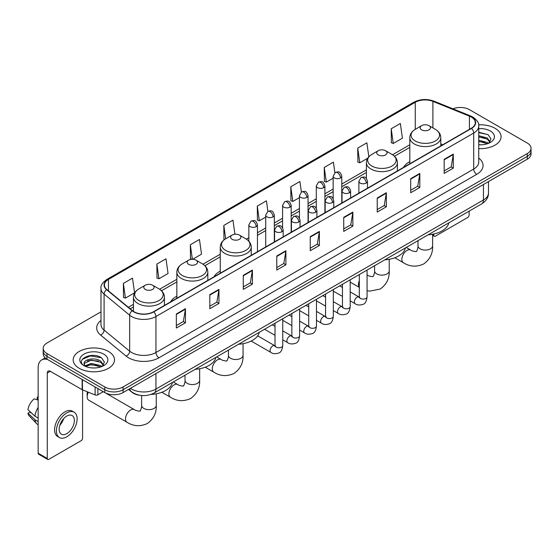 <?xml version="1.0" encoding="UTF-8"?>
<svg xmlns="http://www.w3.org/2000/svg" width="559" height="559" viewBox="0 0 559 559"><rect width="100%" height="100%" fill="white"/><g stroke="black" fill="none" stroke-linecap="round" stroke-linejoin="round"><path stroke-width="0.84" d="M176.847 296.165A22.814 13.171 0 0 0 170.586 301.881M220.253 271.108A22.814 13.171 0 0 0 213.985 276.817M409.81 161.67A22.814 13.171 0 0 0 403.542 167.379M140.141 395.325A12.913 7.456 180 0 1 131.973 392.278L128.521 389.427M100.976 311.838L46.977 343.016A12.913 7.456 0 0 0 43.197 348.292L43.197 353.91A12.913 7.456 0 0 0 46.977 359.185L104.806 392.572A12.913 7.456 0 0 0 123.071 392.572L527.27 159.21A12.913 7.456 0 0 0 531.05 153.935L531.05 151.126A12.913 7.456 0 0 1 527.27 156.394A12.913 7.456 0 0 0 531.05 151.126L531.05 148.317A12.913 7.456 0 0 0 527.27 143.041L469.441 109.655A12.913 7.456 0 0 0 452.923 108.809M43.197 348.292A12.913 7.456 0 0 0 46.977 353.561L104.806 386.947A12.913 7.456 0 0 0 123.071 386.947L123.071 389.763L527.27 156.394L123.071 389.763A12.913 7.456 0 0 1 104.806 389.763A12.913 7.456 0 0 0 123.071 389.763L123.071 392.572M46.977 353.561L46.977 356.369L104.806 389.763L46.977 356.369A12.913 7.456 0 0 1 43.197 351.101A12.913 7.456 0 0 0 46.977 356.369L46.977 359.185M495.001 128.284A20.662 11.928 0 0 0 478.658 124.832A20.662 11.928 0 0 1 495.001 128.284A20.662 11.928 0 0 1 501.06 136.717A20.662 11.928 0 0 0 495.001 128.284M108.46 351.45A20.662 11.928 0 0 0 85.946 348.865A20.662 11.928 0 0 0 73.187 359.884A20.662 11.928 0 0 0 79.238 368.318A20.662 11.928 0 0 0 101.759 370.903A20.662 11.928 0 0 0 114.511 359.884A20.662 11.928 0 0 0 108.46 351.45A20.662 11.928 0 0 0 85.946 348.865A20.662 11.928 0 0 0 73.187 359.884A20.662 11.928 0 0 0 79.238 368.318A20.662 11.928 0 0 0 101.759 370.903A20.662 11.928 0 0 0 114.511 359.884A20.662 11.928 0 0 0 108.46 351.45M471.265 117.034A13.772 7.952 180 0 1 475.297 122.659A13.772 7.952 180 0 1 471.265 128.284L153.508 311.74A13.772 7.952 180 0 1 132.483 310.678L106.909 289.59A13.772 7.952 180 0 1 104.421 285.027A13.772 7.952 180 0 1 108.453 279.409L415.267 102.269A13.772 7.952 180 0 1 432.904 101.382L469.427 116.146A13.772 7.952 180 0 1 471.265 117.034M471.51 116.894A14.122 8.154 0 0 0 469.623 115.979L433.106 101.214A14.122 8.154 0 0 0 415.023 102.129L108.208 279.262A14.122 8.154 0 0 0 106.629 289.702L132.203 310.79A14.122 8.154 0 0 0 153.746 311.88L471.51 128.423A14.122 8.154 0 0 0 471.51 116.894M176.337 313.99L176.337 328.042L185.462 322.774L185.462 308.715L176.337 313.99M176.337 325.548L183.366 321.488L185.427 309.183A3.445 1.991 -120 0 0 185.462 308.715M183.303 321.523L185.462 322.774M209.814 294.656L209.814 308.715L218.946 303.446L218.946 289.387L209.814 294.656M209.814 306.22L216.843 302.16L218.904 289.855A3.445 1.991 -120 0 0 218.946 289.387M216.787 302.195L218.946 303.446M243.291 275.328L243.291 289.387L252.423 284.112L252.423 270.053L243.291 275.328M243.291 286.893L250.327 282.833L252.388 270.521A3.445 1.991 -120 0 0 252.423 270.053M250.264 282.868L252.423 284.112M276.775 256.001L276.775 270.053L285.908 264.784L285.908 250.725L276.775 256.001M276.775 267.558L283.804 263.499L285.866 251.194A3.445 1.991 -120 0 0 285.908 250.725M283.748 263.541L285.908 264.784M444.174 159.35L444.174 173.409L453.307 168.133L453.307 154.074L444.174 159.35M444.174 170.914L451.211 166.855L453.272 154.543A3.445 1.991 -120 0 0 453.307 154.074M451.148 166.889L453.307 168.133M410.697 178.677L410.697 192.736L419.823 187.468L419.823 173.409L410.697 178.677M410.697 190.242L417.727 186.182L419.788 173.877A3.445 1.991 -120 0 0 419.823 173.409M417.664 186.217L419.823 187.468M377.213 198.012L377.213 212.064L386.346 206.795L386.346 192.736L377.213 198.012M377.213 209.576L384.25 205.509L386.311 193.204A3.445 1.991 -120 0 0 386.346 192.736M384.187 205.551L386.346 206.795M343.736 217.339L343.736 231.398L352.869 226.122L352.869 212.064L343.736 217.339M343.736 228.904L350.766 224.844L352.827 212.532A3.445 1.991 -120 0 0 352.869 212.064M350.703 224.879L352.869 226.122M310.252 236.667L310.252 250.725L319.385 245.457L319.385 231.398L310.252 236.667M310.252 248.231L317.288 244.171L319.35 231.866A3.445 1.991 -120 0 0 319.385 231.398M317.226 244.206L319.385 245.457M478.742 148.603A20.662 11.928 0 0 0 501.06 136.717A20.662 11.928 0 0 1 478.742 148.603M123.071 386.947L527.27 153.585A12.913 7.456 0 0 0 531.05 148.317M192.68 259.278L201.526 254.17L199.465 239.483L190.333 244.751L190.479 258.726M156.855 264.079L158.917 278.766L168.049 273.498L165.988 258.81L156.855 264.079L157.002 278.054M123.371 283.413L125.433 298.101L134.565 292.825L132.504 278.137L123.371 283.413L123.518 297.381M301.385 192.051L299.904 181.493L290.778 186.762L290.925 200.737M334.869 172.745L333.388 162.159L324.255 167.434L324.402 181.402M368.828 156.786L366.865 142.831L357.739 148.1L357.886 162.075M391.216 128.773L393.277 143.46L402.41 138.192L400.349 123.504L391.216 128.773L391.363 142.748M234.927 234.249L232.942 220.148L223.817 225.424L223.963 239.392M267.908 211.372L266.426 200.821L257.294 206.089L257.44 220.064M257.294 206.089L259.355 220.784L265.714 217.109M259.355 220.784L257.294 220.008M290.778 186.762L292.839 201.45L299.435 197.641M292.839 201.45L290.778 200.681M324.255 167.434L326.316 182.122L333.157 178.167M326.316 182.122L324.255 181.354M357.739 148.1L359.8 162.795L367.738 158.204M359.8 162.795L357.739 162.019M393.277 143.46L391.216 142.692M224.459 239.58L223.817 239.343M223.817 225.424L225.689 238.784A14.234 8.217 0 0 0 225.682 250.411A14.234 8.217 0 0 0 245.813 250.411A14.234 8.217 0 0 0 245.813 238.791L239.399 235.087A5.164 2.984 0 0 0 232.09 235.087A5.164 2.984 0 0 0 232.09 239.301A5.164 2.984 0 0 0 239.399 239.301A5.164 2.984 0 0 0 239.399 235.087L245.813 238.791C249.314 240.873 251.124 243.633 251.243 247.085A15.498 8.944 0 0 1 241.677 255.351A15.498 8.944 0 0 1 224.788 253.409A15.498 8.944 0 0 1 220.253 247.085C220.365 243.633 222.175 240.873 225.682 238.791L232.09 235.087M191.968 259.278L190.333 258.67M190.333 244.751L192.373 259.271M158.917 278.766L156.855 277.998M125.433 298.101L123.371 297.332M478.742 144.669L481.306 144.802M478.742 140.204L487.273 142.454L488.412 143.363M478.742 141.322L487.476 143.712M478.742 135.746L487.273 137.989L490.068 141.853M478.742 136.857L487.273 139.107L489.845 142.14M478.742 144.76A14.031 8.099 0 0 0 490.32 142.447A14.031 8.099 0 0 0 490.32 130.988A14.031 8.099 0 0 0 478.742 128.668M488.741 143.23L490.942 138.912L488.161 134.719L478.742 132.217M478.742 132.651L487.972 134.593M478.742 137.109L484.863 137.877M478.742 141.574L484.863 142.342M432.624 234.605L433.826 235.297A2.152 1.244 120 0 0 434.273 236.282A2.152 1.244 120 0 0 435.349 236.177L467.61 217.549A2.152 1.244 120 0 0 469.134 214.915L469.134 211.148M433.826 235.297L433.826 233.99M421.654 129.863A5.164 2.984 0 0 0 428.956 129.863A5.164 2.984 0 0 0 428.956 125.642L435.37 129.346A14.234 8.217 0 0 1 435.37 140.973A14.234 8.217 0 0 1 415.239 140.973A14.234 8.217 0 0 1 415.239 129.346C411.731 131.428 409.922 134.195 409.81 137.647A15.498 8.944 0 0 0 414.345 143.97A15.498 8.944 0 0 0 431.234 145.913A15.498 8.944 0 0 0 440.799 137.647C440.688 134.195 438.878 131.428 435.37 129.346L428.956 125.642A5.164 2.984 0 0 0 421.654 125.642A5.164 2.984 0 0 0 421.654 129.863M428.152 234.808A23.674 13.668 0 0 0 448.807 222.88M378.247 154.92A5.164 2.984 0 0 0 385.556 154.92A5.164 2.984 0 0 0 385.556 150.706L391.971 154.403A14.234 8.217 0 0 1 391.971 166.03A14.234 8.217 0 0 1 371.84 166.03A14.234 8.217 0 0 1 371.84 154.403C368.332 156.485 366.522 159.252 366.404 162.704A15.498 8.944 0 0 0 370.945 169.028A15.498 8.944 0 0 0 387.834 170.97A15.498 8.944 0 0 0 397.4 162.704C397.281 159.252 395.472 156.485 391.971 154.403L385.556 150.706A5.164 2.984 0 0 0 378.247 150.706A5.164 2.984 0 0 0 378.247 154.92M384.746 259.865A23.674 13.668 0 0 0 405.408 247.944M238.588 344.253A23.674 13.668 0 0 0 259.25 332.326M188.69 264.365A5.164 2.984 0 0 0 195.992 264.365A5.164 2.984 0 0 0 195.992 260.145L202.407 263.848A14.234 8.217 0 0 1 202.407 275.468A14.234 8.217 0 0 1 182.276 275.468A14.234 8.217 0 0 1 182.276 263.848C178.768 265.93 176.958 268.697 176.847 272.142A15.498 8.944 0 0 0 181.389 278.473A15.498 8.944 0 0 0 198.27 280.408A15.498 8.944 0 0 0 207.836 272.142C207.724 268.697 205.915 265.93 202.407 263.848L195.992 260.145A5.164 2.984 0 0 0 188.69 260.145A5.164 2.984 0 0 0 188.69 264.365M195.189 369.31A23.674 13.668 0 0 0 215.844 357.383M88.378 392.222A7.316 4.227 120 0 0 87.155 396.792L87.155 393.277A3.012 1.74 -60 0 1 87.449 391.852M87.155 396.792A7.316 4.227 120 0 0 88.671 400.139L127.019 422.283A7.316 4.227 -60 0 1 125.901 416.42A7.316 4.227 -60 0 1 130.68 409.971A7.316 4.227 -60 0 1 134.335 409.607C135.173 410.606 140.714 411.613 139.932 410.886C140.169 411.927 142.07 406.624 141.623 405.401A7.316 4.227 180 0 0 143.768 408.384A7.316 4.227 180 0 0 154.116 408.384A7.316 4.227 180 0 0 156.254 405.401C156.569 412.975 153.564 419.026 147.248 423.561C140.169 426.762 133.426 426.335 127.019 422.283M145.291 289.422A5.164 2.984 0 0 0 152.593 289.422A5.164 2.984 0 0 0 152.593 285.202L159.008 288.905A14.234 8.217 0 0 1 159.008 300.525A14.234 8.217 0 0 1 138.877 300.525A14.234 8.217 0 0 1 138.877 288.905C135.369 290.987 133.559 293.754 133.447 297.199A15.498 8.944 0 0 0 137.982 303.53A15.498 8.944 0 0 0 154.871 305.466A15.498 8.944 0 0 0 164.437 297.199C164.325 293.754 162.508 290.987 159.008 288.905L152.593 285.202A5.164 2.984 0 0 0 145.291 285.202A5.164 2.984 0 0 0 145.291 289.422M151.049 394.409A23.674 13.668 0 0 0 172.445 382.44M97.881 388.575L97.881 394.815L103.282 391.691M47.62 359.556A17.217 9.943 -120 0 0 41.715 359.912A17.217 9.943 -120 0 0 38.152 367.794L38.152 453.195L47.284 458.471L47.284 373.063A4.304 2.488 60 0 1 48.172 371.092A4.304 2.488 60 0 1 50.324 371.309L82.152 389.686L82.152 379.491M47.284 458.471A2.152 1.244 120 0 0 47.725 459.456L38.599 454.181A2.152 1.244 -60 0 1 38.152 453.195M47.725 459.456A2.152 1.244 120 0 0 48.801 459.351L81.069 440.723A2.152 1.244 120 0 0 82.585 438.088L82.585 389.882M97.881 394.815A2.152 1.244 180 0 1 95.128 394.954L82.439 389.819A2.152 1.244 180 0 1 82.152 389.686M66.759 433.658A10.761 6.212 120 0 0 73.788 424.176A10.761 6.212 120 0 0 72.139 415.554A10.761 6.212 120 0 0 66.759 416.085A10.761 6.212 120 0 0 59.729 425.567A10.761 6.212 120 0 0 61.378 434.189A10.761 6.212 120 0 0 66.759 433.658M59.806 425.315A10.761 6.212 120 0 0 63.67 418.628M38.152 397.379L37.236 397.1L37.236 399.259L38.152 399.79M74.081 412.193L72.251 411.144A14.632 8.448 120 0 0 64.935 411.864A14.632 8.448 120 0 0 55.376 424.763A14.632 8.448 120 0 0 57.619 436.488L59.443 437.543A14.632 8.448 120 0 0 66.759 436.817A14.632 8.448 120 0 0 76.324 423.925A14.632 8.448 120 0 0 74.081 412.193A14.632 8.448 120 0 0 66.759 412.919A14.632 8.448 120 0 0 57.2 425.818A14.632 8.448 120 0 0 59.443 437.543M38.152 407.441A14.206 8.203 120 0 0 34.917 416.189L27.95 409.67A11.194 6.463 120 0 1 34.197 398.86L38.152 400.055M38.152 418.062L34.917 416.189M31.716 413.199L29.823 412.109L27.95 413.185L34.917 419.704L38.152 421.577M34.917 419.704A14.206 8.203 120 0 0 36.67 423.673A14.206 8.203 120 0 0 37.746 424.519L38.152 424.756M38.152 396.848A11.194 6.463 120 0 0 37.236 397.1M27.95 413.185A11.194 6.463 120 0 0 29.271 415.973L36.67 423.673M91.515 367.878L94.764 367.969M85.066 365.817L91.334 363.427L100.732 365.621L101.864 366.536M85.646 366.418L91.334 364.545L100.934 366.879M85.164 366.25L84.157 363.895A9.727 5.618 0 0 0 85.73 366.494M103.52 365.02L100.732 361.163C94.89 356.803 82.872 359.493 84.157 363.895L84.123 363.462M84.185 364.028L84.451 363.308L91.334 360.08L100.732 362.274L103.303 365.313M102.199 366.397L104.4 362.085L101.619 357.893C91.774 350.814 74.277 360.143 84.381 365.859L84.877 366.166M103.771 354.154A14.031 8.099 0 0 0 83.927 354.154A14.031 8.099 0 0 0 83.927 365.614A14.031 8.099 0 0 0 103.771 365.614A14.031 8.099 0 0 0 103.771 354.154M82.327 359.297L90.565 355.915L101.424 357.767M87.477 360.939L90.565 360.38L98.321 361.044M87.477 365.404L90.565 364.845L98.321 365.509M130.436 388.316A17.217 9.943 0 0 0 131.589 389.057A17.217 9.943 0 0 0 155.94 389.057L483.437 199.975A17.217 9.943 0 0 0 488.482 192.946C488.608 197.222 486.33 200.877 481.655 203.916L154.158 392.998A8.609 4.968 60 0 0 155.94 389.057L155.94 373.594M483.437 184.512L483.437 199.975A8.609 4.968 60 0 1 481.655 203.916M129.737 388.722A8.609 5.758 129.5 0 0 131.239 391.524L128.626 389.364M527.27 159.21L527.27 153.585M104.806 392.572L104.806 386.947M478.742 158.078A21.521 12.424 180 0 1 476.743 174.324L158.987 357.781A4.304 2.488 60 0 1 155.94 352.505L473.697 169.049A17.217 9.943 0 0 0 478.742 162.019L478.742 126.034A17.217 9.943 180 0 1 473.697 133.063A4.304 2.488 -120 0 0 471.51 128.423M158.987 357.781A21.521 12.424 180 0 1 128.549 357.781A21.521 12.424 180 0 1 126.138 356.118L100.564 335.037A21.521 12.424 180 0 1 100.976 320.454M131.589 352.505A17.217 9.943 0 0 0 155.94 352.505L155.94 316.52A17.217 9.943 180 0 1 129.66 315.192L104.093 294.104A17.217 9.943 180 0 1 100.976 288.402L100.976 324.395A17.217 9.943 0 0 0 104.093 330.096L129.66 351.178A17.217 9.943 0 0 0 131.589 352.505M478.742 126.034C479.315 123.343 477.337 120.346 472.809 117.034L470.545 115.937A4.304 2.012 112 0 0 469.623 115.979M470.545 115.937L434.022 101.172C426.894 98.65 420.13 99.013 413.723 102.269A4.304 2.488 60 0 1 415.023 102.129M108.208 279.262A4.304 2.488 -120 0 0 106.909 279.402C102.444 282.616 100.466 285.614 100.976 288.402M106.629 289.702A4.304 2.879 129.5 0 0 104.093 294.104L104.093 330.096A4.304 2.879 -50.5 0 1 100.564 335.037M434.022 101.172A4.304 2.012 112 0 0 433.106 101.214M132.203 310.79A4.304 2.879 129.5 0 0 129.66 315.192L129.66 351.178A4.304 2.879 -50.5 0 1 126.138 356.118M153.746 311.88A4.304 2.488 60 0 1 155.94 316.52L473.697 133.063L473.697 169.049A4.304 2.488 60 0 0 476.743 174.324M108.453 279.409L108.453 290.862M469.427 116.146L469.427 129.346M432.904 101.382L432.904 127.927M442.77 144.732L440.799 143.936M415.267 102.269L415.267 129.332M409.81 144.781L392.537 154.752M366.404 169.845L341.773 184.065M333.157 189.04L324.905 193.798M316.296 198.773L308.044 203.539M299.435 208.507L291.183 213.272M282.575 218.241L274.322 223.006M265.714 227.974L257.461 232.74M248.853 237.715L246.386 239.14M220.253 254.226L202.98 264.197M176.847 279.283L159.581 289.255M133.447 304.341L128.36 307.275M310.252 237.114L319.35 231.866M343.736 217.786L352.827 212.532M377.213 198.452L386.311 193.204M410.697 179.125L419.788 173.877M444.174 159.797L453.272 154.543M276.775 256.441L285.866 251.194M243.291 275.776L252.388 270.521M209.814 295.103L218.904 289.855M176.337 314.431L185.427 309.183M432.624 234.242L432.624 245.841A7.316 4.227 180 0 1 430.479 248.832A7.316 4.227 180 0 1 420.13 248.832A7.316 4.227 180 0 1 417.985 245.841C418.432 247.064 416.532 252.368 416.294 251.326C417.084 252.053 411.536 251.047 410.704 250.048L406.225 247.469M432.624 245.841C432.932 253.416 429.934 259.467 423.617 264.002C416.532 267.209 409.789 266.783 403.381 262.723A7.316 4.227 -60 0 1 402.263 256.861A7.316 4.227 -60 0 1 407.043 250.411A7.316 4.227 -60 0 1 410.704 250.048M389.218 259.299L389.218 270.898A7.316 4.227 180 0 1 387.08 273.889A7.316 4.227 180 0 1 376.731 273.889A7.316 4.227 180 0 1 374.586 270.898C375.033 272.121 373.132 277.425 372.895 276.384C373.678 277.11 368.136 276.104 367.298 275.105L367.06 274.965M359.311 287.214A7.316 4.227 -60 0 1 359.311 280.674M243.06 343.68L243.06 355.286A7.316 4.227 180 0 1 240.922 358.27A7.316 4.227 180 0 1 230.574 358.27A7.316 4.227 180 0 1 228.428 355.286C228.876 356.502 226.975 361.813 226.737 360.772C227.52 361.491 221.979 360.485 221.14 359.493L216.668 356.908M243.06 355.286C243.375 362.854 240.37 368.912 234.053 373.44C226.975 376.647 220.232 376.221 213.824 372.161A7.316 4.227 -60 0 1 212.706 366.299A7.316 4.227 -60 0 1 217.486 359.849A7.316 4.227 -60 0 1 221.14 359.493M199.661 368.737L199.661 380.344A7.316 4.227 180 0 1 197.516 383.327A7.316 4.227 180 0 1 187.167 383.327A7.316 4.227 180 0 1 185.022 380.344C185.469 381.566 183.569 386.87 183.338 385.829C184.121 386.549 178.573 385.542 177.741 384.55L173.269 381.965M199.661 380.344C199.975 387.918 196.971 393.969 190.654 398.504C183.569 401.704 176.826 401.278 170.425 397.225A7.316 4.227 -60 0 1 169.3 391.356A7.316 4.227 -60 0 1 174.08 384.913A7.316 4.227 -60 0 1 177.741 384.55M366.229 183.052A4.304 2.488 0 0 0 367.487 181.298C365.74 175.778 364.042 176.875 361.03 177.566A4.304 2.488 60 0 1 363.182 177.783A4.304 2.488 -120 0 1 366.229 183.052A4.304 2.488 0 0 1 360.143 183.052A4.304 2.488 0 0 1 358.878 181.298L361.03 177.566M350.193 300.861L355.161 303.726A3.871 2.236 -60 0 1 354.567 300.623A3.871 2.236 -60 0 1 357.096 297.206A3.871 2.236 -60 0 1 357.271 297.115A3.871 2.236 -60 0 1 359.032 297.018L350.193 291.91M359.535 297.402L359.185 297.688L359.311 296.857A3.871 2.236 -0 0 0 360.443 298.436A3.871 2.236 -0 0 0 365.747 298.534A3.871 2.236 -0 0 0 367.06 296.857C366.529 301.357 365.132 303.865 362.875 304.396C359.64 305.375 357.068 305.158 355.161 303.726M349.368 192.792A4.304 2.488 0 0 0 350.626 191.031C348.879 185.511 347.181 186.608 344.169 187.307A4.304 2.488 60 0 1 346.321 187.517A4.304 2.488 -120 0 1 349.368 192.792A4.304 2.488 0 0 1 343.275 192.792A4.304 2.488 0 0 1 342.017 191.031L344.169 187.307M333.332 310.594L338.3 313.459A3.871 2.236 -60 0 1 337.706 310.357A3.871 2.236 -60 0 1 340.235 306.94A3.871 2.236 -60 0 1 340.41 306.849A3.871 2.236 -60 0 1 342.171 306.751L333.332 301.65M342.667 307.143L342.325 307.429L342.45 306.591A3.871 2.236 -0 0 0 343.582 308.17A3.871 2.236 -0 0 0 348.886 308.268A3.871 2.236 -0 0 0 350.193 306.591C349.661 311.09 348.271 313.599 346.014 314.13C342.779 315.115 340.207 314.892 338.3 313.459M332.5 202.526A4.304 2.488 0 0 0 333.765 200.765C332.018 195.245 330.32 196.349 327.308 197.041A4.304 2.488 60 0 1 329.461 197.25A4.304 2.488 -120 0 1 332.5 202.526A4.304 2.488 0 0 1 326.414 202.526A4.304 2.488 0 0 1 325.156 200.765L327.308 197.041M316.471 320.328L321.439 323.193A3.871 2.236 -60 0 1 320.845 320.09A3.871 2.236 -60 0 1 323.375 316.673A3.871 2.236 -60 0 1 323.542 316.583A3.871 2.236 -60 0 1 325.31 316.485L316.471 311.384M325.806 316.876L325.464 317.163L325.583 316.324A3.871 2.236 -0 0 0 326.722 317.91A3.871 2.236 -0 0 0 332.025 318.001A3.871 2.236 -0 0 0 333.332 316.324C332.801 320.824 331.41 323.34 329.153 323.864C325.918 324.849 323.347 324.625 321.439 323.193M315.639 212.259A4.304 2.488 0 0 0 316.904 210.505C315.157 204.978 313.459 206.082 310.448 206.774A4.304 2.488 60 0 1 312.6 206.991A4.304 2.488 -120 0 1 315.639 212.259A4.304 2.488 0 0 1 309.553 212.259A4.304 2.488 0 0 1 308.295 210.505L310.448 206.774M299.61 330.062L304.571 332.933A3.871 2.236 -60 0 1 303.977 329.824A3.871 2.236 -60 0 1 306.514 326.414A3.871 2.236 -60 0 1 306.681 326.316A3.871 2.236 -60 0 1 308.449 326.218L299.61 321.118M308.945 326.61L308.603 326.896L308.722 326.058A3.871 2.236 -0 0 0 309.861 327.644A3.871 2.236 -0 0 0 315.157 327.742A3.871 2.236 -0 0 0 316.471 326.058C315.94 330.558 314.549 333.073 312.292 333.597C309.057 334.582 306.486 334.359 304.571 332.933M298.779 221.993A4.304 2.488 0 0 0 300.043 220.239C298.296 214.719 296.598 215.816 293.587 216.508A4.304 2.488 60 0 1 295.739 216.724A4.304 2.488 -120 0 1 298.779 221.993A4.304 2.488 0 0 1 292.692 221.993A4.304 2.488 0 0 1 291.435 220.239L293.587 216.508M282.749 339.802L287.71 342.667A3.871 2.236 -60 0 1 287.116 339.558A3.871 2.236 -60 0 1 289.646 336.148A3.871 2.236 -60 0 1 289.821 336.057A3.871 2.236 -60 0 1 291.588 335.952L282.749 330.851M292.084 336.343L291.735 336.63L291.861 335.798A3.871 2.236 -0 0 0 293 337.377A3.871 2.236 -0 0 0 298.296 337.475A3.871 2.236 -0 0 0 299.61 335.798C299.079 340.291 297.688 342.807 295.432 343.331C292.196 344.316 289.618 344.092 287.71 342.667M281.918 231.733A4.304 2.488 0 0 0 283.175 229.973C281.429 224.452 279.731 225.55 276.719 226.248A4.304 2.488 60 0 1 278.871 226.458A4.304 2.488 -120 0 1 281.918 231.733A4.304 2.488 0 0 1 275.832 231.733A4.304 2.488 0 0 1 274.567 229.973L276.719 226.248M251.18 341.046L270.849 352.401A3.871 2.236 -60 0 1 270.256 349.298A3.871 2.236 -60 0 1 272.785 345.881A3.871 2.236 -60 0 1 272.96 345.79A3.871 2.236 -60 0 1 274.721 345.693L257.664 335.84M275.224 346.084L274.874 346.37L275 345.532A3.871 2.236 -0 0 0 276.132 347.111A3.871 2.236 -0 0 0 281.436 347.209A3.871 2.236 -0 0 0 282.749 345.532C282.218 350.032 280.821 352.54 278.571 353.071C275.328 354.057 272.757 353.833 270.849 352.401M340.508 177.944A4.304 2.488 0 0 0 341.773 176.183C340.026 170.663 338.328 171.76 335.309 172.458A4.304 2.488 60 0 1 337.468 172.668A4.304 2.488 -120 0 1 340.508 177.944A4.304 2.488 0 0 1 334.422 177.944A4.304 2.488 0 0 1 333.157 176.183L335.309 172.458M323.647 187.677A4.304 2.488 0 0 0 324.905 185.916C323.158 180.396 321.46 181.5 318.448 182.192A4.304 2.488 60 0 1 320.6 182.402A4.304 2.488 -120 0 1 323.647 187.677A4.304 2.488 0 0 1 317.561 187.677A4.304 2.488 0 0 1 316.296 185.916L318.448 182.192M306.786 197.411A4.304 2.488 0 0 0 308.044 195.657C306.297 190.13 304.599 191.234 301.587 191.926A4.304 2.488 60 0 1 303.74 192.142A4.304 2.488 -120 0 1 306.786 197.411A4.304 2.488 0 0 1 300.7 197.411A4.304 2.488 0 0 1 299.435 195.657L301.587 191.926M289.925 207.144A4.304 2.488 0 0 0 291.183 205.391C289.436 199.87 287.738 200.967 284.727 201.659A4.304 2.488 60 0 1 286.879 201.876A4.304 2.488 -120 0 1 289.925 207.144A4.304 2.488 0 0 1 283.832 207.144A4.304 2.488 0 0 1 282.575 205.391L284.727 201.659M273.058 216.878A4.304 2.488 0 0 0 274.322 215.124C272.575 209.604 270.877 210.701 267.866 211.393A4.304 2.488 60 0 1 270.018 211.609A4.304 2.488 -120 0 1 273.058 216.878A4.304 2.488 0 0 1 266.971 216.878A4.304 2.488 0 0 1 265.714 215.124L267.866 211.393M256.197 226.619A4.304 2.488 0 0 0 257.461 224.858C255.715 219.338 254.017 220.435 251.005 221.133A4.304 2.488 60 0 1 253.157 221.343A4.304 2.488 -120 0 1 256.197 226.619A4.304 2.488 0 0 1 250.111 226.619A4.304 2.488 0 0 1 248.853 224.858L251.005 221.133M47.284 373.063L50.324 371.309M82.439 379.659L82.439 389.819M95.128 394.954L95.128 386.982M154.158 392.998C147.227 396.478 140.302 396.478 133.377 392.998L131.239 391.524M488.482 192.946L488.482 181.605M413.723 102.269L106.909 279.402M409.81 147.401L394.465 156.261M366.404 172.465L341.773 186.685M333.157 191.66L324.905 196.419M316.296 201.394L308.044 206.159M299.435 211.127L291.183 215.893M282.575 220.861L274.322 225.626M265.714 230.594L257.461 235.36M248.853 240.335L248.308 240.643M220.253 256.847L204.908 265.7M176.847 281.904L161.509 290.764M133.447 306.961L130.233 308.82M434.273 236.282L432.624 235.332M403.381 262.723L394.794 257.762M440.799 145.871L440.799 137.647M409.81 163.759L409.81 137.647M421.654 125.642L415.239 129.346M417.985 240.677L417.985 245.841M389.218 270.898C389.532 278.473 386.528 284.524 380.211 289.059L369.681 291.134L367.06 290.673M359.311 287.396L350.193 282.134M397.4 170.928L397.4 162.704M366.404 178.447L366.404 162.704M378.247 150.706L371.84 154.403M374.586 265.735L374.586 270.898M213.824 372.161L205.237 367.207M251.243 255.309L251.243 247.085M220.253 273.204L220.253 247.085M228.428 350.116L228.428 355.286M170.425 397.225L161.831 392.264M207.836 280.366L207.836 272.142M176.847 298.261L176.847 272.142M188.69 260.145L182.276 263.848M185.022 375.18L185.022 380.344M156.254 393.795L156.254 405.401M164.437 305.424L164.437 297.199M133.447 311.377L133.447 297.199M145.291 285.202L138.877 288.905M134.335 409.607L105.281 392.83M141.623 395.506L141.623 405.401M359.821 297.325L359.032 297.018M367.06 270.081L367.06 296.857M367.487 188.194L367.487 181.298M342.45 296.389L333.332 291.127M359.311 274.553L359.311 296.857M358.878 193.162L358.878 181.298M342.45 287.438L339.718 285.866M342.96 307.059L342.171 306.751M350.193 279.814L350.193 306.591M350.626 197.928L350.626 191.031M325.583 306.122L316.471 300.861M342.45 284.286L342.45 306.591M342.017 202.903L342.017 191.031M325.583 297.171L322.857 295.599M326.1 316.792L325.31 316.485M333.332 289.548L333.332 316.324M333.765 207.668L333.765 200.765M308.722 315.856L299.61 310.594M325.583 294.027L325.583 316.324M325.156 212.637L325.156 200.765M308.722 306.912L305.997 305.333M309.232 326.533L308.449 326.218M316.471 299.289L316.471 326.058M316.904 217.402L316.904 210.505M291.861 325.59L282.749 320.328M308.722 303.761L308.722 326.058M308.295 222.37L308.295 210.505M291.861 316.646L289.136 315.066M292.371 336.266L291.588 335.952M299.61 309.022L299.61 335.798M300.043 227.136L300.043 220.239M275 335.323L264.526 329.279M291.861 313.494L291.861 335.798M291.435 232.104L291.435 220.239M275 326.379L272.275 324.807M275.51 346L274.721 345.693M282.749 318.756L282.749 345.532M283.175 236.869L283.175 229.973M275 323.228L275 345.532M274.567 241.844L274.567 229.973M341.773 203.043L341.773 176.183M333.157 198.571L333.157 176.183M324.905 212.776L324.905 185.916M316.296 208.304L316.296 185.916M308.044 222.517L308.044 195.657M299.435 218.038L299.435 195.657M291.183 232.251L291.183 205.391M282.575 227.772L282.575 205.391M274.322 241.984L274.322 215.124M265.714 246.952L265.714 215.124M257.461 251.718L257.461 224.858M248.853 241.202L248.853 224.858M41.715 359.912L45.202 357.9"/></g></svg>
